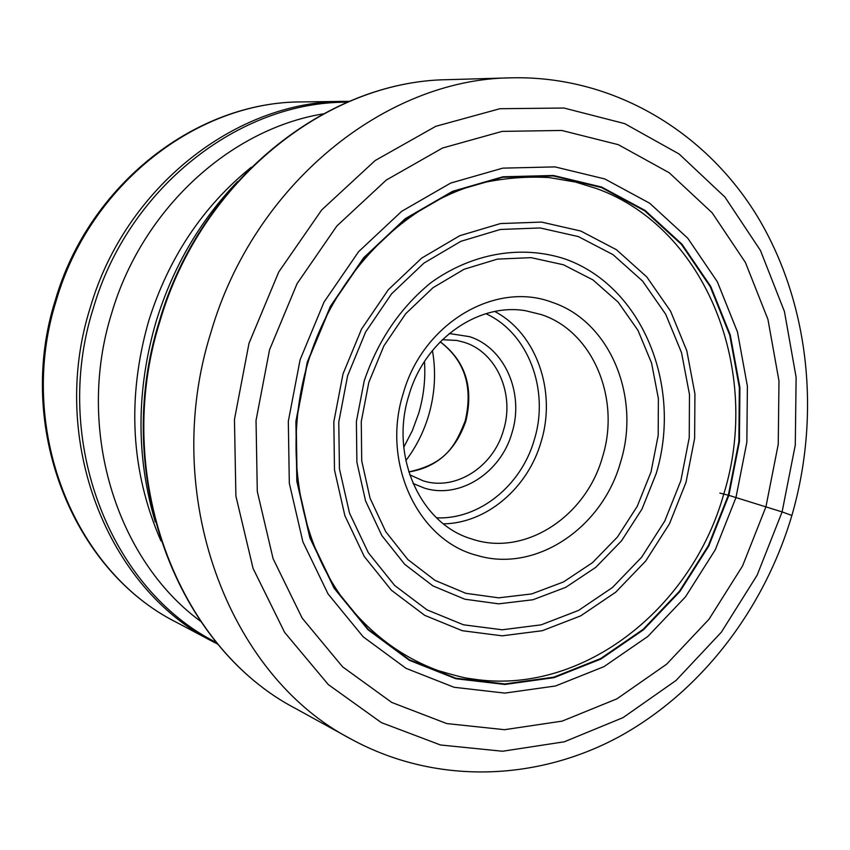 <?xml version="1.0" encoding="UTF-8"?>
<svg xmlns="http://www.w3.org/2000/svg" width="850" height="850" viewBox="0 0 850 850"><rect width="100%" height="100%" fill="white"/><g stroke="black" fill="none" stroke-linecap="round" stroke-linejoin="round"><path stroke-width="1.27" d="M269.546 349.796L297.054 283.688L336.834 226.015L386.346 180.009L442.553 148.017L502.116 131.389L561.722 130.454L618.301 144.67L669.162 172.72L712.098 212.744L745.418 262.48L767.943 319.409L778.972 380.885L778.249 444.242L765.935 506.802L742.549 565.962L709.017 619.225L666.602 664.222L616.962 698.817L562.137 721.129L504.486 729.693L446.717 723.562L391.744 702.44L342.592 666.836L302.175 618.131L273.073 558.631L257.295 491.47L256.031 420.463L269.546 349.796M719.876 493.074L728.875 495.359L708.783 546.008L679.936 591.504L643.482 629.797L600.918 659.037L554.019 677.662L504.889 684.463L455.855 678.736L409.392 660.322L368.029 629.754L334.167 588.296L309.899 537.912L296.831 481.259L295.896 421.483L307.296 362.036L330.363 306.382L363.704 257.699L405.28 218.673L452.593 191.314L502.902 176.789L553.446 175.482L601.619 187.042L645.118 210.46L681.997 244.216L710.738 286.418L730.267 334.942L739.914 387.504L739.415 441.756L728.875 495.359L782.106 511.913L795.281 445.039L796.121 377.304L784.433 311.514L760.474 250.516L724.965 197.104L679.097 153.988L624.665 123.611L563.986 108.035L499.928 108.715L435.795 126.31L375.179 160.523L321.704 209.929L278.726 272.021L249.008 343.294L234.451 419.507L235.896 496.06L253.066 568.395L284.601 632.357L328.302 684.579L381.321 722.596L440.491 744.982L502.541 751.251L564.347 741.784L623.029 717.634L676.079 680.425L721.363 632.177L757.148 575.163L782.106 511.913L791.892 515.451M424.479 361.526C425.638 379.1 423.693 396.408 418.668 413.44L412.271 430.833L403.761 447.217M432.448 350.519C436.199 372.342 434.902 394.028 428.591 415.597C423.64 432.087 416.054 447.1 405.822 460.647M409.679 474.778L423.247 480.866C455.579 491.183 493.329 466.905 503.466 430.323C514.919 394.134 496.804 352.421 464.461 342.391L456.843 340.436L442.329 339.713M413.004 483.448L424.405 488.102C459.754 499.322 500.926 472.738 511.998 432.777C524.492 393.274 504.794 347.692 469.466 336.653L449.257 333.519M474.47 539.835C526.49 555.783 586.256 515.812 602.523 456.928C620.829 398.682 592.896 331.362 541.312 314.585L525.587 310.728C477.764 302.473 424.469 340.297 408.786 395.739C389.789 455.579 419.942 523.069 470.496 538.592L474.47 539.835M477.19 555.454C535.617 573.112 602.374 528.073 620.574 462.134C641.059 396.908 610.045 321.417 552.266 302.366C495.476 280.511 422.801 323.223 403.229 393.465C381.108 462.889 418.051 540.706 477.19 555.454M351.188 739.139C227.874 675.431 159.789 494.169 210.938 332.371C253.683 184.652 385.114 78.954 511.073 77.828C613.232 75.331 706.042 131.623 757.881 217.239C809.434 303.418 820.972 414.8 791.924 515.344C764.001 609.514 701.037 691.964 618.63 736.992C536.201 781.373 435.338 784.996 351.188 739.139L295.8 708.634C176.131 646.489 110.936 474.034 159.375 321.162C199.877 181.507 325.507 80.952 447.865 79.666C326.368 80.846 200.579 181.167 159.959 321.226C111.361 474.608 176.906 647.062 295.8 708.634M596.721 188.604C706.764 228.342 761.919 371.641 723.796 493.967C692.006 607.75 584.843 693.207 477.987 679.734L468.541 678.396C464.44 677.939 454.378 675.367 438.345 670.671C400.478 656.763 368.305 632.283 341.828 597.221C297.468 535.511 283.528 444.391 308.029 362.344C335.017 272.351 405.918 201.79 483.353 182.633C505.463 177.99 527.404 176.301 549.153 177.576L575.514 182.049L596.721 188.604M307.562 362.142L296.193 421.462L297.118 481.111L310.154 537.646L334.379 587.934L368.178 629.319L409.456 659.834L455.823 678.215L504.762 683.942L553.807 677.153L600.61 658.569L643.099 629.393L679.49 591.164L708.284 545.753L728.344 495.199L738.862 441.703L739.351 387.547L729.725 335.081L710.228 286.652L681.53 244.524L644.725 210.843L601.311 187.478L553.222 175.939L502.775 177.246L452.561 191.749L405.354 219.066L363.864 258.007L330.586 306.584L307.562 362.142M300.114 359.72L288.32 421.281L289.308 483.183L302.887 541.832L328.068 593.948L363.173 636.799L406.013 668.334L454.081 687.278L504.794 693.101L555.549 685.971L603.968 666.655L647.902 636.395L685.493 596.827L715.243 549.833L735.972 497.547L746.852 442.223L747.394 386.229L737.471 331.957L717.368 281.817L687.735 238.181L649.687 203.235L604.786 178.946L554.997 166.898L502.722 168.141L450.659 183.079L401.668 211.331L358.594 251.685L324.031 302.069L300.114 359.72M155.252 521.9C136 456.705 136.255 389.991 156.039 321.746L156.102 321.544C172.805 267.336 199.952 220.681 237.543 181.571M251.218 167.301C202.651 206.635 168.438 257.986 148.58 321.332C126.703 398.427 130.815 471.601 160.905 540.834M200.451 621.191C115.611 558.886 75.544 428.177 111.69 313.161C142.184 209.249 229.734 129.317 323.106 113.889M347.278 102.202C239.392 101.448 128.329 187.606 93.266 308.369L93.213 308.561C51.287 440.534 110.351 589.773 216.612 642.632M90.196 307.817L90.249 307.636C125.311 186.894 236.353 100.725 344.293 101.384L302.303 101.915C197.434 101.309 90.1 184.142 56.366 300.156L56.291 300.422C15.991 427.178 73.291 570.828 176.471 622.338L213.584 641.994C107.312 589.008 48.269 439.779 90.196 307.817M440.236 341.785C465.301 360.783 473.854 387.154 465.885 420.909L465.832 421.09C455.674 450.532 436.656 467.5 408.765 471.973M485.913 313.692C528.413 332.956 549.748 390.277 534.278 439.801L534.225 439.992C521.188 485.637 479.177 519.775 436.56 517.831M494.817 311.493C536.679 333.572 556.686 391.595 541.099 441.766L541.046 441.968C527.829 488.038 486.636 523.249 443.466 523.855M368.826 382.373L383.924 345.812L405.726 313.692L432.969 287.736L464.1 269.259L497.409 259.112L531.122 257.656L563.508 264.786L592.981 279.926L618.184 302.186L637.978 330.353L651.557 363.003L658.378 398.554L658.197 435.37L651.026 471.962L637.256 506.292L617.461 536.998L592.524 562.636L563.508 581.942L531.717 593.927L498.642 597.837L465.864 593.321L435.062 580.401L407.862 559.555L385.772 531.717L370.069 498.238L361.717 460.859L361.261 421.579L368.826 382.373M656.274 473.365L641.994 509.054L621.552 540.802L595.786 567.322L565.792 587.318L532.939 599.749L498.716 603.84L464.812 599.207L432.916 585.884L404.738 564.347L381.831 535.553L365.553 500.894L356.883 462.177L356.394 421.483L364.225 380.864C377.846 340.712 400.01 308.051 430.706 282.859C472.228 252.79 522.229 244.598 565.845 259.25C642.717 287.024 682.508 386.24 656.274 473.365M347.608 375.753L338.767 422.142L339.437 468.807L349.52 513.134L368.326 552.713L394.676 585.491L427.008 609.864L463.494 624.803L502.191 629.786L541.142 624.846L578.468 610.459L612.457 587.509L641.633 557.228L664.753 521.071L680.839 480.728L689.244 437.686L689.467 394.453L681.53 352.665L665.688 314.234L642.526 280.999L612.988 254.628L578.34 236.576L540.175 227.959L500.342 229.468L460.881 241.315L423.938 263.096L391.563 293.834L365.649 331.967L347.608 375.753M343.017 373.904L333.837 421.738L334.475 469.869L344.845 515.599L364.214 556.421L391.372 590.208L424.703 615.336L462.294 630.711L502.159 635.832L542.268 630.711L580.688 615.867L615.666 592.227L645.681 561.043L669.46 523.834L686.014 482.322L694.631 438.345L694.928 393.858L686.832 350.827L670.597 311.238L646.818 276.962L616.463 249.73L580.826 231.051L541.524 222.084L500.48 223.561L459.808 235.694L421.685 258.102L388.28 289.765L361.537 329.078L343.017 373.904M447.865 79.666L511.073 77.828M217.961 644.247L213.584 641.994M349.212 101.373L344.293 101.384M55.377 300.007C88.899 184.684 196.031 101.448 302.303 101.915M176.471 622.338C71.931 569.904 15.172 426.052 55.367 300.039M408.744 471.899C446.717 463.749 455.621 444.72 465.194 420.984C473.174 387.016 464.833 360.644 440.183 341.849"/></g></svg>

